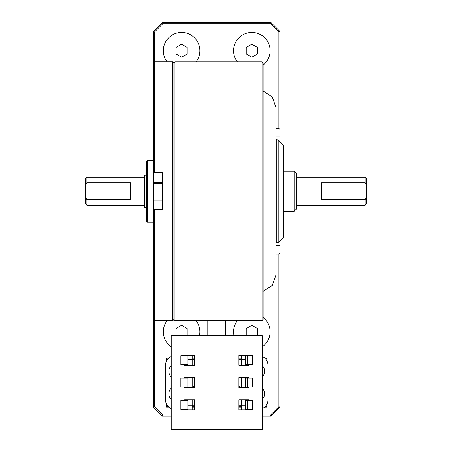 <?xml version="1.0" encoding="UTF-8"?>
<svg xmlns="http://www.w3.org/2000/svg" width="452" height="452" viewBox="0 0 452 452"><rect width="100%" height="100%" fill="white"/><g stroke="black" fill="none" stroke-linecap="round" stroke-linejoin="round"><path stroke-width="0.68" d="M172.817 61.845L173.89 62.913L173.89 319.558L172.817 320.632L172.817 61.845L154.612 61.845L154.612 172.828L153.539 172.828L153.539 209.643L154.612 209.643L154.612 320.632L172.817 320.632M154.612 209.643L162.466 209.643L162.466 172.828L154.612 172.828M153.539 172.828L153.539 62.913L154.612 61.845M154.612 320.632L153.539 319.558L153.539 209.643M262.053 320.592L263.126 319.524L263.126 62.952L262.053 61.879L174.958 61.879L174.958 320.592L262.053 320.592L262.053 61.879M153.539 160.319L147.386 160.319L146.527 161.178L146.527 221.299L147.386 222.152L147.386 160.319M146.295 207.315L146.295 175.161L144.51 175.161L144.51 207.315L146.295 207.315M86.897 199.688L86.897 205.287L85.468 203.858L85.468 197.015L86.897 199.688L130.447 199.688L130.447 182.783L86.897 182.783L85.468 185.461L85.468 178.613L86.897 177.19L86.897 182.783M85.468 185.461L85.468 197.015M365.103 182.783L321.553 182.783L321.553 199.688L365.103 199.688L366.532 197.015L366.532 185.461L365.103 182.783L365.103 177.19L296.263 177.19M296.263 205.287L365.103 205.287L365.103 199.688M366.532 197.015L366.532 203.858L365.103 205.287M365.103 177.19L366.532 178.613L366.532 185.461M278.206 139.945L283.557 145.295L283.557 237.176L278.206 242.532L278.206 139.945L276.274 139.702L276.274 242.769L275.918 243.588M263.126 91.095L272.336 97.027L275.918 107.39L275.918 275.082L272.336 285.444L263.126 291.382M294.122 171.178L294.122 211.299L296.263 209.157L296.263 173.319L294.122 171.178L283.557 171.178M294.122 211.299L283.557 211.299M278.206 242.532L276.274 242.532M162.466 198.965L154.036 198.965L154.036 183.506L162.466 183.506M153.482 222.152L153.539 245.651M153.539 136.826L153.482 160.319M278.89 31.968L270.595 23.673L162.85 23.673L154.556 31.968L153.482 31.521L162.404 22.6L271.036 22.6L279.957 31.521L279.957 129.487L278.89 128.413L278.89 31.968L279.957 31.521M153.539 129.425L153.482 31.521M154.556 31.968L154.556 61.901M270.595 23.673L271.036 22.6M162.85 23.673L162.404 22.6M171.212 416.089L162.404 416.089L153.482 407.162L153.539 253.047M262.233 415.015L270.595 415.015L278.89 406.721L278.89 254.058L279.957 252.99L279.957 407.162L271.036 416.089L262.233 416.089M278.89 128.413L275.918 128.413M153.482 129.487L153.482 136.826M279.957 141.702L279.957 136.826L275.918 136.826M279.957 136.826L279.957 129.487M153.482 245.651L153.482 252.99M279.957 252.99L279.957 240.775M207.796 320.592L207.796 335.666M279.957 245.651L275.918 245.651M278.89 254.058L275.918 254.058M225.644 335.666L225.644 320.592M241.261 359.43A8.921 8.921 0 0 0 239.922 359.329L238.922 359.329M238.922 405.732L239.922 405.732A8.921 8.921 0 0 0 241.261 405.636M192.179 405.636A8.921 8.921 0 0 0 193.518 405.732L194.518 405.732M194.518 359.329L193.518 359.329A8.921 8.921 0 0 0 192.179 359.43M154.556 320.57L154.556 406.721L162.85 415.015L171.212 415.015M154.556 406.721L153.482 407.162M162.85 415.015L162.404 416.089M270.595 415.015L271.036 416.089M278.89 406.721L279.957 407.162M167.325 405.455L167.325 406.263L166.5 407.088L168.856 407.088M167.325 406.263L167.991 406.263M167.991 358.803L167.325 358.803L166.5 357.973L166.5 360.962M166.5 404.105L166.5 407.088M167.325 358.803L167.325 359.611M168.856 357.973L166.5 357.973M194.518 357.973L192.179 357.973L192.179 365.289M194.518 358.803L192.179 358.803M241.261 365.289L241.261 355.3L241.261 358.803L238.922 358.803M241.261 357.973L238.922 357.973M265.448 406.263L266.121 406.263L266.121 405.455M266.121 359.611L266.121 358.803L265.448 358.803M266.121 358.803L266.946 357.973L264.589 357.973M266.121 406.263L266.946 407.088L266.946 404.105M266.946 360.962L266.946 357.973M264.589 407.088L266.946 407.088M245.724 409.303L245.724 409.766M245.724 355.3L245.724 355.764L245.724 355.3M245.724 364.611L245.724 365.289M245.724 377.533L245.724 378.109M245.724 386.957L245.724 387.528M245.724 399.771L245.724 400.449M241.261 358.803L241.261 359.329L245.453 359.329M241.261 409.766L241.261 399.771M241.261 387.528L241.261 377.533M238.922 407.088L241.261 407.088M238.922 406.263L241.261 406.263M192.179 407.088L194.518 407.088M192.179 399.771L192.179 406.263L194.518 406.263M187.987 405.732L192.179 405.732L192.179 409.766M187.987 359.329L192.179 359.329L192.179 355.3L192.179 357.973M192.179 377.533L192.179 387.528M187.721 409.766L187.721 409.303M187.721 400.449L187.721 399.771M187.721 387.528L187.721 386.957M187.721 378.109L187.721 377.533M187.721 365.289L187.721 364.611M187.721 355.764L187.721 355.3L187.721 355.764M240.102 387.528L240.102 386.279L239.21 386.279A5.712 5.712 0 0 1 238.922 386.274M194.518 386.274A5.712 5.712 0 0 1 194.236 386.279L193.343 386.279L193.343 387.528M180.851 378.109L180.851 386.957L185.845 386.957L185.845 378.109L180.851 378.109M185.845 386.957L187.987 386.957L187.987 378.109L185.845 378.109M180.851 400.449L180.851 409.303L185.845 409.303L185.845 400.449L180.851 400.449M185.845 409.303L187.987 409.303L187.987 400.449L185.845 400.449M180.851 355.764L180.851 364.611L185.845 364.611L185.845 355.764L180.851 355.764M185.845 355.764L187.987 355.764L187.987 364.611L185.845 364.611M171.212 356.526A9.424 9.424 0 0 0 165.5 365.188L165.5 399.879A9.424 9.424 0 0 0 171.212 408.54M252.595 378.109L252.595 386.957L247.6 386.957L247.6 378.109L252.595 378.109M247.6 378.109L245.453 378.109L245.453 386.957L247.6 386.957M262.233 356.526A9.424 9.424 0 0 1 267.946 365.188L267.946 399.879A9.424 9.424 0 0 1 262.233 408.54M252.595 355.764L252.595 364.611L247.6 364.611L247.6 355.764L252.595 355.764M247.6 355.764L245.453 355.764L245.453 364.611L247.6 364.611M247.6 409.303L245.453 409.303L245.453 400.449L252.595 400.449L252.595 409.303L247.6 409.303L247.6 400.449M248.849 409.303L248.849 409.766L238.922 409.766L238.922 399.771L248.849 399.771L248.849 400.449M238.922 387.528L248.849 387.528L248.849 386.957L248.849 387.528L238.922 387.528L238.922 377.533L248.849 377.533L248.849 378.109L248.849 377.533M248.849 364.611L248.849 365.289L238.922 365.289L238.922 355.3L248.849 355.3L248.849 355.764M184.597 355.764L184.597 355.3L194.518 355.3L194.518 365.289L184.597 365.289L184.597 364.611M184.597 377.533L184.597 378.109L184.597 377.533L194.518 377.533L194.518 387.528L184.597 387.528L184.597 386.957L184.597 387.528L194.518 387.528M184.597 400.449L184.597 399.771L194.518 399.771L194.518 409.766L184.597 409.766L184.597 409.303M262.233 429.4L171.212 429.4L171.212 335.666L262.233 335.666L262.233 429.4M262.233 376.861A7.729 7.729 0 0 0 262.233 365.713M171.212 365.713A7.729 7.729 0 0 0 171.212 376.861M262.233 399.353A7.729 7.729 0 0 0 262.233 388.2M171.212 388.2A7.729 7.729 0 0 0 171.212 399.353M262.233 346.803A18.266 18.266 0 0 0 263.126 317.389M237.402 320.592A18.266 18.266 0 0 0 234.006 335.666M256.346 335.666L257.476 335.011L257.476 328.519L251.854 325.276L246.233 328.519L246.233 335.011L247.363 335.666M196.044 61.879A18.266 18.266 0 0 0 193.959 37.262A18.266 18.266 0 0 0 169.251 37.233A18.266 18.266 0 0 0 167.104 61.845M187.207 53.952L187.207 47.46L181.591 44.217L175.969 47.46L175.969 53.952L181.591 57.195L187.207 53.952M263.126 65.082A18.266 18.266 0 0 0 266.256 39.471A18.266 18.266 0 0 0 240.65 36.279A18.266 18.266 0 0 0 237.402 61.879M257.476 53.952L257.476 47.46L251.854 44.217L246.233 47.46L246.233 53.952L251.854 57.195L257.476 53.952M199.439 335.666A18.266 18.266 0 0 0 196.044 320.592M167.104 320.632A18.266 18.266 0 0 0 171.212 346.803M186.077 335.666L187.207 335.011L187.207 328.519L181.591 325.276L175.969 328.519L175.969 335.011L177.099 335.666M162.466 200.021L153.539 200.021M162.466 182.455L153.539 182.455M241.261 405.732L245.453 405.732M173.89 319.524L174.958 320.592M173.89 62.952L174.958 61.879M153.539 222.152L147.386 222.152M86.897 205.287L144.51 205.287M86.897 177.19L144.51 177.19M276.274 139.702L275.918 138.883"/></g></svg>
